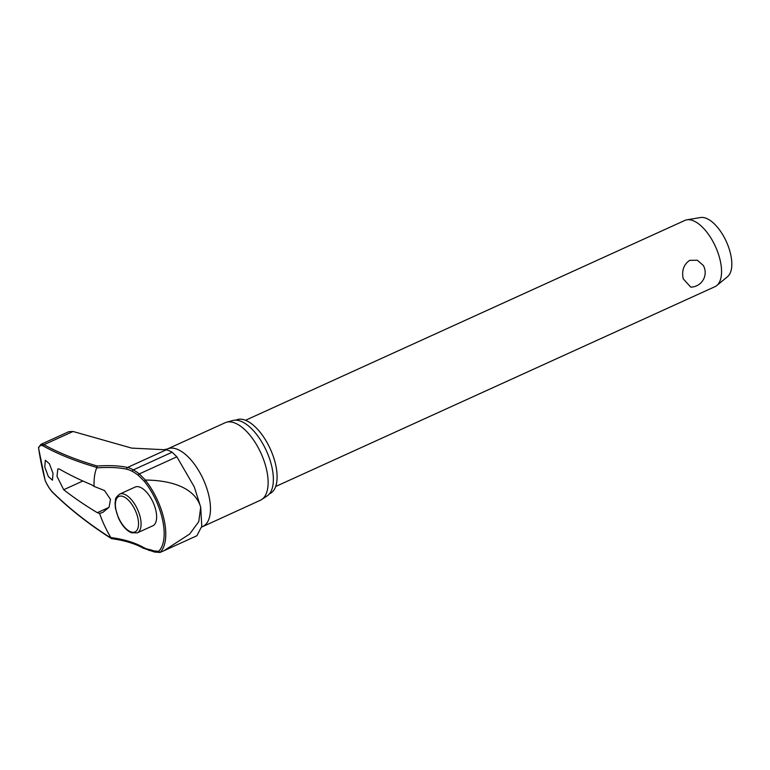 <?xml version="1.0" encoding="UTF-8"?>
<svg xmlns="http://www.w3.org/2000/svg" width="770" height="770" viewBox="0 0 770 770"><rect width="100%" height="100%" fill="white"/><g stroke="black" fill="none" stroke-linecap="round" stroke-linejoin="round"><path stroke-width="1.16" d="M97.241 466.023L96.702 467.881A87.116 26.064 165.1 0 1 127.04 469.296A1.088 0.905 -76.9 0 1 127.445 467.486A88.088 26.353 -14.9 0 0 97.241 466.023A776.834 232.396 165.1 0 1 44.005 444.704L40.964 444.367L38.529 447.505M163.817 550.791L196.899 535.747L201.769 526.334L200.71 507.218L198.756 521.685L189.69 534.024L163.817 550.791L160.006 552.446L158.63 551.301L153.971 550.916A87.116 25.343 -15.2 0 0 148.533 549.356A43.38 20.338 65.5 0 1 142.883 547.133A87.116 41.32 -7.8 0 0 110.88 537.566L111.121 538.134A777.921 368.984 172.2 0 1 52.687 492.242C50.214 489.758 47.74 485.928 45.247 480.74A183.664 86.125 65.5 0 1 41.416 464.185A183.664 86.125 65.5 0 1 38.596 448.044L38.789 447.139L38.596 448.044C39.52 445.522 41.08 444.848 43.284 446.013A777.921 232.723 -14.9 0 0 96.731 467.409L96.702 467.881A59.598 27.951 65.5 0 0 94.104 486.419L104.46 490.5L110.495 499.364L109.07 507.228L102.968 512.291L99.6 513.465L97.318 512.676A778.932 337.732 170.3 0 1 63.689 489.73L56.999 476.303L57.837 468.901L59.502 469.132A778.932 267.488 -13.3 0 0 91.649 484.802L94.104 486.419M111.987 538.548L110.88 537.566A59.598 27.951 65.5 0 1 99.6 513.465M153.971 550.916A1.088 0.972 110.6 0 0 154.549 552.042L160.006 552.446A49.164 23.052 -114.5 0 0 164.347 520.963A49.164 23.052 -114.5 0 0 145.28 480.076L145.415 480.057C166.435 480.182 194.3 485.447 200.71 507.218L194.31 486.967L176.879 456.822L172.153 452.221A44.958 21.079 -114.5 0 0 166.272 449.815L131.718 448.111L73.054 431.489L44.005 444.704A1.088 0.991 119 0 0 43.284 446.013M68.877 431.662L73.054 431.489M235.947 420.15L236.294 419.987A40.464 18.971 65.5 0 1 275.93 465.994A40.464 18.971 65.5 0 1 269.798 493.647L269.452 493.801M164.665 449.536L167.523 448.949L225.177 422.72A42.571 19.962 65.5 0 1 226.582 422.21A42.571 19.962 65.5 0 1 266.892 471.125A42.571 19.962 65.5 0 1 261.742 499.499A42.571 19.962 65.5 0 1 260.433 500.231L201.644 527.104M261.742 499.499L267.142 495.928A41.551 19.481 -114.5 0 0 272.156 468.237A41.551 19.481 -114.5 0 0 232.829 420.497L226.582 422.21M53.034 473.425L52.456 480.172L48.366 476.601L44.756 466.976L45.334 460.229L49.424 463.79L53.034 473.425M119.61 494.128L135.164 487.054A21.291 9.981 65.5 0 1 156.021 511.261A21.291 9.981 65.5 0 1 152.797 525.804L137.233 532.879A21.291 9.981 -114.5 0 0 140.467 518.335A21.291 9.981 -114.5 0 0 124.509 494.292A21.291 9.981 -114.5 0 0 119.61 494.128C113.633 499.153 116.212 499.374 115.067 502.56L115.404 508.219L118.416 517.95C121.939 525.487 126.242 530.424 131.323 532.763L137.233 532.879M275.66 486.505L714.974 286.671A36.392 17.065 -114.5 0 0 716.803 285.526A36.392 17.065 -114.5 0 0 720.489 261.8A36.392 17.065 -114.5 0 0 686.898 219.806A36.392 17.065 -114.5 0 0 684.848 220.432L245.534 420.266M690.729 287.123L683.192 278.769C681.566 270.617 683.721 264.476 689.65 260.356L697.36 260.231L703.347 265.506A14.553 14.553 0 0 1 690.729 287.123M716.803 285.526L727.544 276.68A32.744 15.352 -114.5 0 0 730.865 255.322A32.744 15.352 -114.5 0 0 700.633 217.525L686.898 219.806M145.28 480.076L144.413 481.433A47.547 22.291 65.5 0 1 148.889 487.593A47.547 22.291 65.5 0 1 161.402 515.111A47.547 22.291 65.5 0 1 162.788 520.886A47.547 22.291 65.5 0 1 158.63 551.301M127.04 469.296A43.38 20.338 65.5 0 1 132.709 471.606A87.116 41.965 172.5 0 1 138.648 475.591L144.413 481.433M145.415 480.057L139.312 473.906A88.088 42.437 -7.5 0 0 133.316 469.883A44.958 21.079 -114.5 0 0 127.445 467.486L166.272 449.815M138.648 475.591A1.088 0.866 -51.6 0 1 139.312 473.906L176.879 456.822M132.709 471.606A1.088 0.808 -60.2 0 1 133.316 469.883L172.153 452.221M142.883 547.133A1.088 0.818 119.2 0 0 143.191 548.153L154.549 552.051A1.088 0.972 110.6 0 0 154.549 552.051A1.088 0.972 110.6 0 0 154.606 552.061M148.533 549.356A1.088 0.914 102.2 0 0 149.207 550.512M167.523 448.949A42.571 19.962 65.5 0 1 209.228 497.353A42.571 19.962 65.5 0 1 202.78 526.459M108.974 507.372L97.318 512.676M115.952 509.759A19.471 9.125 -114.5 0 0 130.534 531.743A19.471 9.125 -114.5 0 0 137.974 518.585A19.471 9.125 -114.5 0 0 123.383 496.602A19.471 9.125 -114.5 0 0 115.952 509.759M38.51 447.784L45.218 480.759C47.73 486.053 50.3 490.018 52.899 492.646L52.899 492.646A1.088 0.905 -45.4 0 1 52.687 492.242M63.689 489.73L82.871 481M111.573 538.654C124.326 540.376 134.865 543.543 143.191 548.153M52.899 492.646C69.531 509.028 89.031 524.341 111.39 538.586M148.889 487.593C154.452 496.13 158.63 505.303 161.402 515.111M68.867 431.652L40.954 444.348"/></g></svg>
